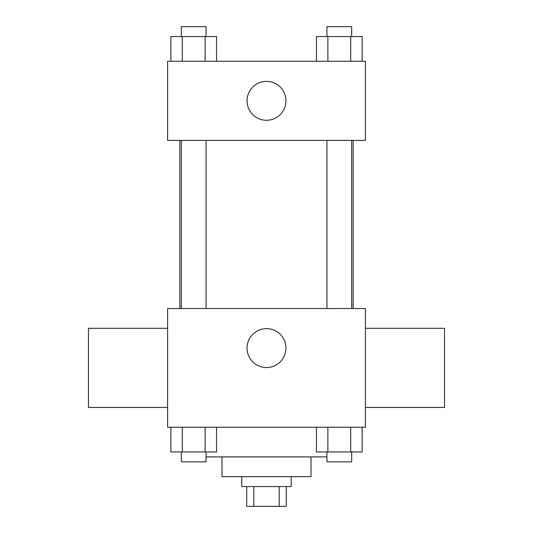 <?xml version="1.0" encoding="UTF-8"?>
<svg xmlns="http://www.w3.org/2000/svg" width="533" height="533" viewBox="0 0 533 533"><rect width="100%" height="100%" fill="white"/><g stroke="black" fill="none" stroke-linecap="round" stroke-linejoin="round"><path stroke-width="0.8" d="M279.185 486.569L279.185 506.35L246.719 506.35L246.719 486.569M279.185 506.35L286.281 506.35L286.281 486.569M291.225 476.675L291.225 486.569L241.775 486.569L241.775 476.675M253.815 486.569L253.815 506.35M311.005 456.894L311.005 476.675L221.994 476.675L221.994 456.894M326.936 456.894L206.064 456.894M365.405 427.226L167.595 427.226L167.595 308.534L365.405 308.534L365.405 427.226M285.948 348.096A19.448 19.448 0 0 1 256.773 364.945A19.448 19.448 0 0 1 256.773 331.253A19.448 19.448 0 0 1 285.948 348.096M365.405 407.445L444.535 407.445L444.535 328.315L365.405 328.315M167.595 328.315L88.465 328.315L88.465 407.445L167.595 407.445M353.146 140.392L353.146 308.534M326.936 308.534L326.936 140.392M206.064 140.392L206.064 308.534M365.405 140.392L167.595 140.392L167.595 61.268L365.405 61.268L365.405 140.392M285.948 100.83A19.448 19.448 0 0 1 256.773 117.673A19.448 19.448 0 0 1 256.773 83.987A19.448 19.448 0 0 1 285.948 100.83M362.14 61.268L362.14 36.544L316.455 36.544L316.455 61.268M350.714 36.544L350.714 61.268M327.875 36.544L327.875 61.268M326.936 36.544L326.936 26.65L351.66 26.65L351.66 36.544M216.545 61.268L216.545 36.544L170.86 36.544L170.86 61.268M205.125 36.544L205.125 61.268M182.286 36.544L182.286 61.268M181.34 36.544L181.34 26.65L206.064 26.65L206.064 36.544M362.14 427.226L362.14 451.951L316.455 451.951L316.455 427.226M350.714 427.226L350.714 451.951M327.875 427.226L327.875 451.951M351.66 451.951L351.66 461.845L326.936 461.845L326.936 451.951M216.545 427.226L216.545 451.951L170.86 451.951L170.86 427.226M205.125 427.226L205.125 451.951M182.286 427.226L182.286 451.951M206.064 451.951L206.064 461.845L181.34 461.845L181.34 451.951M179.854 140.392L179.854 308.534M351.66 308.534L351.66 140.392M181.34 140.392L181.34 308.534"/></g></svg>

